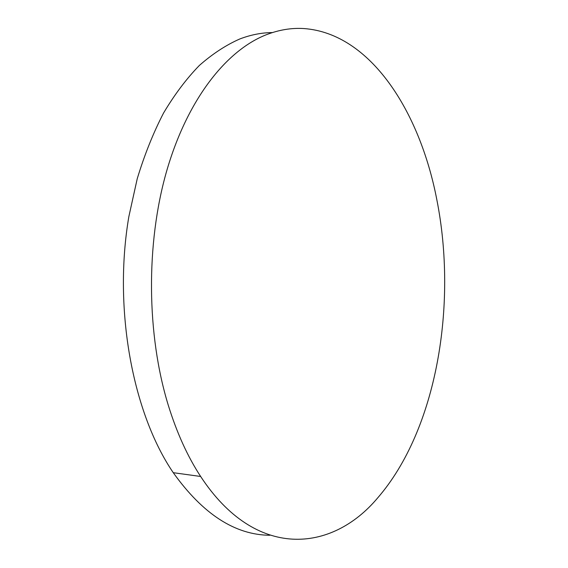 <?xml version="1.0" encoding="UTF-8"?>
<svg xmlns="http://www.w3.org/2000/svg" width="568" height="568" viewBox="0 0 568 568"><rect width="100%" height="100%" fill="white"/><g stroke="black" fill="none" stroke-linecap="round" stroke-linejoin="round"><path stroke-width="0.85" d="M168.305 405.318C146.594 334.687 145.827 243.913 166.509 171.586C187.319 99.208 226.476 50.282 266.406 34.705C279.115 29.799 291.654 27.754 304.036 28.563C370.549 33.448 419.901 111.626 436.806 199.588C457.659 304.469 436.835 429.642 377.727 497.852C331.662 552.863 255.451 560.069 200.646 476.474C187.625 456.58 176.847 432.859 168.305 405.318M269.835 535.269C235.074 534.978 202.882 514.118 173.261 472.69C132.699 413.298 113.089 309.056 128.851 216.635L137.236 178.707C144.52 154.73 153.31 132.813 163.598 112.954C174.582 94.501 186.496 78.675 199.332 65.483C212.51 53.882 226.021 45.028 239.874 38.944C250.8 34.783 261.642 32.66 272.391 32.575M200.646 476.474L173.261 472.69"/></g></svg>

